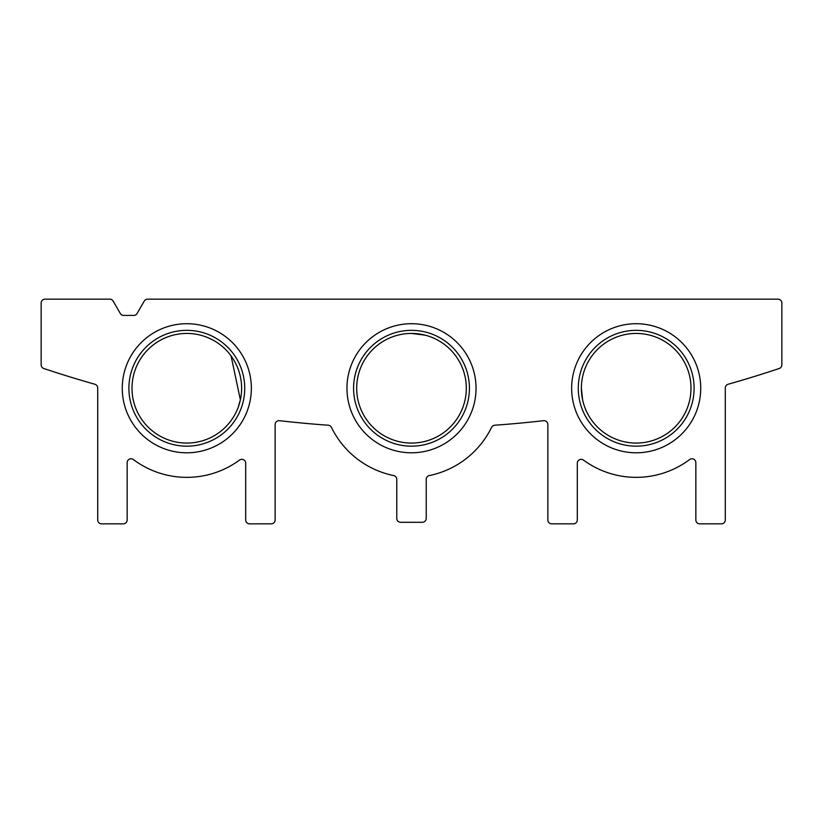 <?xml version="1.0" encoding="UTF-8"?>
<svg xmlns="http://www.w3.org/2000/svg" width="823" height="823" viewBox="0 0 823 823"><rect width="100%" height="100%" fill="white"/><g stroke="black" fill="none" stroke-linecap="round" stroke-linejoin="round"><path stroke-width="1.23" d="M582.622 399.875L581.367 388.261L582.622 399.875M691.001 388.261A54.812 54.812 0 0 0 636.189 333.438A54.812 54.812 0 0 0 581.377 388.261A54.812 54.812 0 0 0 636.189 443.072A54.812 54.812 0 0 0 691.001 388.261M241.623 388.261A54.812 54.812 0 0 0 186.811 333.438A54.812 54.812 0 0 0 131.999 388.261A54.812 54.812 0 0 0 186.811 443.072A54.812 54.812 0 0 0 241.623 388.261M238.084 407.652L240.378 399.875L231.088 355.937M466.312 388.261A54.812 54.812 0 0 0 411.5 333.438A54.812 54.812 0 0 0 356.688 388.261A54.812 54.812 0 0 0 411.5 443.072A54.812 54.812 0 0 0 466.312 388.261M425.244 335.187L411.5 333.438L425.121 335.156M777.972 299.15A3.878 3.878 0 0 1 781.85 303.029L781.85 364.836A3.878 3.878 0 0 1 779.206 368.509A1162.189 1162.189 0 0 1 728.108 384.259A3.878 3.878 0 0 0 725.289 387.983L725.289 519.971A3.878 3.878 0 0 1 721.421 523.85L699.725 523.85A3.878 3.878 0 0 1 695.846 519.971L695.846 462.639A3.878 3.878 0 0 0 689.653 459.532A89.1 89.1 0 0 1 583.476 460.088A3.878 3.878 0 0 0 577.304 463.215L577.304 519.971A3.878 3.878 0 0 1 573.436 523.85L551.739 523.85A3.878 3.878 0 0 1 547.861 519.971L547.861 424.534A3.878 3.878 0 0 0 543.55 420.687A1162.189 1162.189 0 0 1 494.746 425.224A3.878 3.878 0 0 0 491.547 427.394A89.1 89.1 0 0 1 429.318 475.56A3.878 3.878 0 0 0 426.221 479.356L426.221 518.418A3.878 3.878 0 0 1 422.343 522.296L400.657 522.296A3.878 3.878 0 0 1 396.779 518.418L396.779 479.356A3.878 3.878 0 0 0 393.682 475.56A89.1 89.1 0 0 1 331.453 427.394A3.878 3.878 0 0 0 328.254 425.224A1162.189 1162.189 0 0 1 279.45 420.687A3.878 3.878 0 0 0 275.139 424.534L275.139 519.971A3.878 3.878 0 0 1 271.261 523.85L249.564 523.85A3.878 3.878 0 0 1 245.696 519.971L245.696 463.215A3.878 3.878 0 0 0 239.524 460.088A89.1 89.1 0 0 1 133.347 459.532A3.878 3.878 0 0 0 127.153 462.639L127.153 519.971A3.878 3.878 0 0 1 123.275 523.85L101.579 523.85A3.878 3.878 0 0 1 97.711 519.971L97.711 387.983A3.878 3.878 0 0 0 94.892 384.259A1162.189 1162.189 0 0 1 43.794 368.509A3.878 3.878 0 0 1 41.15 364.836L41.15 303.029A3.878 3.878 0 0 1 45.028 299.15L109.809 299.15A3.878 3.878 0 0 1 113.163 301.095L120.323 313.491A3.878 3.878 0 0 0 123.676 315.425L133.727 315.425A3.878 3.878 0 0 0 137.081 313.491L144.241 301.095A3.878 3.878 0 0 1 147.595 299.15L777.972 299.15M310.827 423.845L293.348 422.189M346.956 388.261A64.544 64.544 0 0 1 443.772 332.358A64.544 64.544 0 0 1 443.772 444.153A64.544 64.544 0 0 1 346.956 388.261M122.267 388.261A64.544 64.544 0 0 1 219.083 332.358A64.544 64.544 0 0 1 219.083 444.153A64.544 64.544 0 0 1 122.267 388.261M571.646 388.261A64.544 64.544 0 0 1 668.461 332.358A64.544 64.544 0 0 1 668.461 444.153A64.544 64.544 0 0 1 571.646 388.261M578.271 388.261A57.919 57.919 0 0 1 665.149 338.099A57.919 57.919 0 0 1 665.149 438.412A57.919 57.919 0 0 1 578.271 388.261M128.892 388.261A57.919 57.919 0 0 1 215.77 338.099A57.919 57.919 0 0 1 215.77 438.412A57.919 57.919 0 0 1 128.892 388.261M353.581 388.261A57.919 57.919 0 0 1 440.459 338.099A57.919 57.919 0 0 1 440.459 438.412A57.919 57.919 0 0 1 353.581 388.261"/></g></svg>
